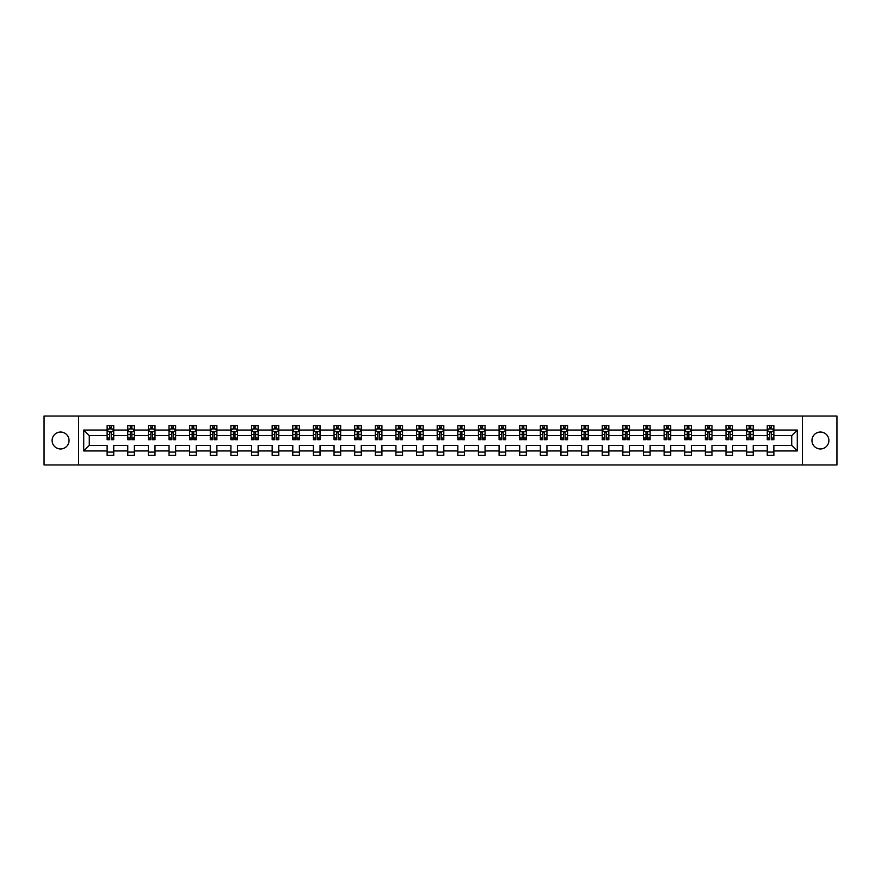 <?xml version="1.0" encoding="UTF-8"?>
<svg xmlns="http://www.w3.org/2000/svg" width="881" height="881" viewBox="0 0 881 881"><rect width="100%" height="100%" fill="white"/><g stroke="black" fill="none" stroke-linecap="round" stroke-linejoin="round"><path stroke-width="1.32" d="M820.42 432.031A8.469 8.469 0 0 0 811.952 440.5A8.469 8.469 0 0 0 820.42 448.969A8.469 8.469 0 0 0 828.889 440.5A8.469 8.469 0 0 0 820.42 432.031M60.58 432.031A8.469 8.469 0 0 0 52.111 440.5A8.469 8.469 0 0 0 60.58 448.969A8.469 8.469 0 0 0 69.048 440.5A8.469 8.469 0 0 0 60.58 432.031M802.371 464.959L836.95 464.959L836.95 416.041L802.371 416.041L802.371 464.959L78.629 464.959L78.629 416.041L44.05 416.041L44.05 464.959L78.629 464.959M773.87 450.951L773.87 445.39L791.722 445.39L797.283 450.951L773.87 450.951L773.87 455.378L767.263 455.378L767.263 450.951L753.244 450.951L753.244 455.378L746.636 455.378L746.636 450.951L732.618 450.951L732.618 455.378L725.999 455.378L725.999 450.951L711.98 450.951L711.98 455.378L705.373 455.378L705.373 450.951L691.354 450.951L691.354 455.378L684.746 455.378L684.746 450.951L670.727 450.951L670.727 455.378L664.12 455.378L664.12 450.951L650.101 450.951L650.101 455.378L643.482 455.378L643.482 450.951L629.463 450.951L629.463 455.378L622.856 455.378L622.856 450.951L608.837 450.951L608.837 455.378L602.23 455.378L602.23 450.951L588.211 450.951L588.211 455.378L581.603 455.378L581.603 450.951L567.584 450.951L567.584 455.378L560.966 455.378L560.966 450.951L546.947 450.951L546.947 455.378L540.339 455.378L540.339 450.951L526.32 450.951L526.32 455.378L519.713 455.378L519.713 450.951L505.694 450.951L505.694 455.378L499.087 455.378L499.087 450.951L485.068 450.951L485.068 455.378L478.449 455.378L478.449 450.951L464.43 450.951L464.43 455.378L457.823 455.378L457.823 450.951L443.804 450.951L443.804 455.378L437.196 455.378L437.196 450.951L423.177 450.951L423.177 455.378L416.57 455.378L416.57 450.951L402.551 450.951L402.551 455.378L395.932 455.378L395.932 450.951L381.914 450.951L381.914 455.378L375.306 455.378L375.306 450.951L361.287 450.951L361.287 455.378L354.68 455.378L354.68 450.951L340.661 450.951L340.661 455.378L334.053 455.378L334.053 450.951L320.034 450.951L320.034 455.378L313.416 455.378L313.416 450.951L299.397 450.951L299.397 455.378L292.789 455.378L292.789 450.951L278.77 450.951L278.77 455.378L272.163 455.378L272.163 450.951L258.144 450.951L258.144 455.378L251.537 455.378L251.537 450.951L237.518 450.951L237.518 455.378L230.899 455.378L230.899 450.951L216.88 450.951L216.88 455.378L210.273 455.378L210.273 450.951L196.254 450.951L196.254 455.378L189.646 455.378L189.646 450.951L175.627 450.951L175.627 455.378L169.02 455.378L169.02 450.951L155.001 450.951L155.001 455.378L148.382 455.378L148.382 450.951L134.364 450.951L134.364 455.378L127.756 455.378L127.756 450.951L113.737 450.951L113.737 455.378L107.13 455.378L107.13 450.951L83.717 450.951L83.717 430.049L107.13 430.049L107.13 425.622L113.737 425.622L113.737 430.049L127.756 430.049L127.756 425.622L134.364 425.622L134.364 430.049L148.382 430.049L148.382 425.622L155.001 425.622L155.001 430.049L169.02 430.049L169.02 425.622L175.627 425.622L175.627 430.049L189.646 430.049L189.646 425.622L196.254 425.622L196.254 430.049L210.273 430.049L210.273 425.622L216.88 425.622L216.88 430.049L230.899 430.049L230.899 425.622L237.518 425.622L237.518 430.049L251.537 430.049L251.537 425.622L258.144 425.622L258.144 430.049L272.163 430.049L272.163 425.622L278.77 425.622L278.77 430.049L292.789 430.049L292.789 425.622L299.397 425.622L299.397 430.049L313.416 430.049L313.416 425.622L320.034 425.622L320.034 430.049L334.053 430.049L334.053 425.622L340.661 425.622L340.661 430.049L354.68 430.049L354.68 425.622L361.287 425.622L361.287 430.049L375.306 430.049L375.306 425.622L381.914 425.622L381.914 430.049L395.932 430.049L395.932 425.622L402.551 425.622L402.551 430.049L416.57 430.049L416.57 425.622L423.177 425.622L423.177 430.049L437.196 430.049L437.196 425.622L443.804 425.622L443.804 430.049L457.823 430.049L457.823 425.622L464.43 425.622L464.43 430.049L478.449 430.049L478.449 425.622L485.068 425.622L485.068 430.049L499.087 430.049L499.087 425.622L505.694 425.622L505.694 430.049L519.713 430.049L519.713 425.622L526.32 425.622L526.32 430.049L540.339 430.049L540.339 425.622L546.947 425.622L546.947 430.049L560.966 430.049L560.966 425.622L567.584 425.622L567.584 430.049L581.603 430.049L581.603 425.622L588.211 425.622L588.211 430.049L602.23 430.049L602.23 425.622L608.837 425.622L608.837 430.049L622.856 430.049L622.856 425.622L629.463 425.622L629.463 430.049L643.482 430.049L643.482 425.622L650.101 425.622L650.101 430.049L664.12 430.049L664.12 425.622L670.727 425.622L670.727 430.049L684.746 430.049L684.746 425.622L691.354 425.622L691.354 430.049L705.373 430.049L705.373 425.622L711.98 425.622L711.98 430.049L725.999 430.049L725.999 425.622L732.618 425.622L732.618 430.049L746.636 430.049L746.636 425.622L753.244 425.622L753.244 430.049L767.263 430.049L767.263 425.622L773.87 425.622L773.87 430.049L797.283 430.049L797.283 450.951M802.371 416.041L78.629 416.041M767.263 430.049L767.263 435.61L753.244 435.61L753.244 430.049M753.244 450.951L753.244 445.39L767.263 445.39L767.263 450.951M746.636 430.049L746.636 435.61L732.618 435.61L732.618 430.049M732.618 450.951L732.618 445.39L746.636 445.39L746.636 450.951M725.999 430.049L725.999 435.61L711.98 435.61L711.98 430.049M711.98 450.951L711.98 445.39L725.999 445.39L725.999 450.951M705.373 430.049L705.373 435.61L691.354 435.61L691.354 430.049M691.354 450.951L691.354 445.39L705.373 445.39L705.373 450.951M684.746 430.049L684.746 435.61L670.727 435.61L670.727 430.049M670.727 450.951L670.727 445.39L684.746 445.39L684.746 450.951M664.12 430.049L664.12 435.61L650.101 435.61L650.101 430.049M650.101 450.951L650.101 445.39L664.12 445.39L664.12 450.951M643.482 430.049L643.482 435.61L629.463 435.61L629.463 430.049M629.463 450.951L629.463 445.39L643.482 445.39L643.482 450.951M622.856 430.049L622.856 435.61L608.837 435.61L608.837 430.049M608.837 450.951L608.837 445.39L622.856 445.39L622.856 450.951M602.23 430.049L602.23 435.61L588.211 435.61L588.211 430.049M588.211 450.951L588.211 445.39L602.23 445.39L602.23 450.951M581.603 430.049L581.603 435.61L567.584 435.61L567.584 430.049M567.584 450.951L567.584 445.39L581.603 445.39L581.603 450.951M560.966 430.049L560.966 435.61L546.947 435.61L546.947 430.049M546.947 450.951L546.947 445.39L560.966 445.39L560.966 450.951M540.339 430.049L540.339 435.61L526.32 435.61L526.32 430.049M526.32 450.951L526.32 445.39L540.339 445.39L540.339 450.951M519.713 430.049L519.713 435.61L505.694 435.61L505.694 430.049M505.694 450.951L505.694 445.39L519.713 445.39L519.713 450.951M499.087 430.049L499.087 435.61L485.068 435.61L485.068 430.049M485.068 450.951L485.068 445.39L499.087 445.39L499.087 450.951M478.449 430.049L478.449 435.61L464.43 435.61L464.43 430.049M464.43 450.951L464.43 445.39L478.449 445.39L478.449 450.951M457.823 430.049L457.823 435.61L443.804 435.61L443.804 430.049M443.804 450.951L443.804 445.39L457.823 445.39L457.823 450.951M437.196 430.049L437.196 435.61L423.177 435.61L423.177 430.049M423.177 450.951L423.177 445.39L437.196 445.39L437.196 450.951M416.57 430.049L416.57 435.61L402.551 435.61L402.551 430.049M402.551 450.951L402.551 445.39L416.57 445.39L416.57 450.951M395.932 430.049L395.932 435.61L381.914 435.61L381.914 430.049M381.914 450.951L381.914 445.39L395.932 445.39L395.932 450.951M375.306 430.049L375.306 435.61L361.287 435.61L361.287 430.049M361.287 450.951L361.287 445.39L375.306 445.39L375.306 450.951M354.68 430.049L354.68 435.61L340.661 435.61L340.661 430.049M340.661 450.951L340.661 445.39L354.68 445.39L354.68 450.951M334.053 430.049L334.053 435.61L320.034 435.61L320.034 430.049M320.034 450.951L320.034 445.39L334.053 445.39L334.053 450.951M313.416 430.049L313.416 435.61L299.397 435.61L299.397 430.049M299.397 450.951L299.397 445.39L313.416 445.39L313.416 450.951M292.789 430.049L292.789 435.61L278.77 435.61L278.77 430.049M278.77 450.951L278.77 445.39L292.789 445.39L292.789 450.951M272.163 430.049L272.163 435.61L258.144 435.61L258.144 430.049M258.144 450.951L258.144 445.39L272.163 445.39L272.163 450.951M251.537 430.049L251.537 435.61L237.518 435.61L237.518 430.049M237.518 450.951L237.518 445.39L251.537 445.39L251.537 450.951M230.899 430.049L230.899 435.61L216.88 435.61L216.88 430.049M216.88 450.951L216.88 445.39L230.899 445.39L230.899 450.951M210.273 430.049L210.273 435.61L196.254 435.61L196.254 430.049M196.254 450.951L196.254 445.39L210.273 445.39L210.273 450.951M189.646 430.049L189.646 435.61L175.627 435.61L175.627 430.049M175.627 450.951L175.627 445.39L189.646 445.39L189.646 450.951M169.02 430.049L169.02 435.61L155.001 435.61L155.001 430.049M155.001 450.951L155.001 445.39L169.02 445.39L169.02 450.951M148.382 430.049L148.382 435.61L134.364 435.61L134.364 430.049M134.364 450.951L134.364 445.39L148.382 445.39L148.382 450.951M127.756 430.049L127.756 435.61L113.737 435.61L113.737 430.049M113.737 450.951L113.737 445.39L127.756 445.39L127.756 450.951M107.13 430.049L107.13 435.61L89.278 435.61L89.278 445.39L107.13 445.39L107.13 450.951M83.717 430.049L89.278 435.61M791.722 445.39L791.722 435.61L773.87 435.61L773.87 430.049M769.774 428.926L771.36 428.926M749.147 428.926L750.733 428.926M728.51 428.926L730.107 428.926M707.884 428.926L709.469 428.926M687.257 428.926L688.843 428.926M666.631 428.926L668.216 428.926M645.993 428.926L647.59 428.926M625.367 428.926L626.953 428.926M604.74 428.926L606.326 428.926M584.114 428.926L585.7 428.926M563.477 428.926L565.073 428.926M542.85 428.926L544.436 428.926M522.224 428.926L523.81 428.926M501.597 428.926L503.183 428.926M480.96 428.926L482.557 428.926M460.334 428.926L461.919 428.926M439.707 428.926L441.293 428.926M419.081 428.926L420.666 428.926M398.443 428.926L400.04 428.926M377.817 428.926L379.403 428.926M357.19 428.926L358.776 428.926M336.564 428.926L338.15 428.926M315.927 428.926L317.523 428.926M295.3 428.926L296.886 428.926M274.674 428.926L276.26 428.926M254.047 428.926L255.633 428.926M233.41 428.926L235.007 428.926M212.784 428.926L214.369 428.926M192.157 428.926L193.743 428.926M171.531 428.926L173.117 428.926M150.893 428.926L152.49 428.926M130.267 428.926L131.853 428.926M109.64 428.926L111.226 428.926M107.13 452.074L113.737 452.074M127.756 452.074L134.364 452.074M148.382 452.074L155.001 452.074M169.02 452.074L175.627 452.074M189.646 452.074L196.254 452.074M210.273 452.074L216.88 452.074M230.899 452.074L237.518 452.074M251.537 452.074L258.144 452.074M272.163 452.074L278.77 452.074M292.789 452.074L299.397 452.074M313.416 452.074L320.034 452.074M334.053 452.074L340.661 452.074M354.68 452.074L361.287 452.074M375.306 452.074L381.914 452.074M395.932 452.074L402.551 452.074M416.57 452.074L423.177 452.074M437.196 452.074L443.804 452.074M457.823 452.074L464.43 452.074M478.449 452.074L485.068 452.074M499.087 452.074L505.694 452.074M519.713 452.074L526.32 452.074M540.339 452.074L546.947 452.074M560.966 452.074L567.584 452.074M581.603 452.074L588.211 452.074M602.23 452.074L608.837 452.074M622.856 452.074L629.463 452.074M643.482 452.074L650.101 452.074M664.12 452.074L670.727 452.074M684.746 452.074L691.354 452.074M705.373 452.074L711.98 452.074M725.999 452.074L732.618 452.074M746.636 452.074L753.244 452.074M767.263 452.074L773.87 452.074M89.278 445.39L83.717 450.951M797.283 430.049L791.722 435.61M111.226 427.34L109.64 427.34M108.374 429.157L107.13 429.157L107.13 425.622L109.64 425.622L109.64 428.992M107.13 438.044L107.13 439.707L109.64 439.707L109.64 438.044L107.13 438.044L107.13 435.61M113.737 435.61L113.737 439.707L111.226 439.707L111.226 432.637L109.64 432.637L109.64 438.044M112.493 429.157L113.737 429.157L113.737 425.622L111.226 425.622L111.226 428.992M113.737 431.635L112.416 428.992L108.451 428.992L107.13 431.635M131.853 427.34L130.267 427.34M129 429.157L127.756 429.157L127.756 425.622L130.267 425.622L130.267 428.992M127.756 438.044L127.756 439.707L130.267 439.707L130.267 438.044L127.756 438.044L127.756 435.61M134.364 435.61L134.364 439.707L131.853 439.707L131.853 432.637L130.267 432.637L130.267 438.044M133.13 429.157L134.364 429.157L134.364 425.622L131.853 425.622L131.853 428.992M134.364 431.635L133.042 428.992L129.078 428.992L127.756 431.635M152.49 427.34L150.893 427.34M149.627 429.157L148.382 429.157L148.382 425.622L150.893 425.622L150.893 428.992M148.382 438.044L148.382 439.707L150.893 439.707L150.893 438.044L148.382 438.044L148.382 435.61M155.001 435.61L155.001 439.707L152.49 439.707L152.49 432.637L150.893 432.637L150.893 438.044M153.757 429.157L155.001 429.157L155.001 425.622L152.49 425.622L152.49 428.992M155.001 431.635L153.679 428.992L149.704 428.992L148.382 431.635M173.117 427.34L171.531 427.34M170.253 429.157L169.02 429.157L169.02 425.622L171.531 425.622L171.531 428.992M169.02 438.044L169.02 439.707L171.531 439.707L171.531 438.044L169.02 438.044L169.02 435.61M175.627 435.61L175.627 439.707L173.117 439.707L173.117 432.637L171.531 432.637L171.531 438.044M174.383 429.157L175.627 429.157L175.627 425.622L173.117 425.622L173.117 428.992M175.627 431.635L174.306 428.992L170.341 428.992L169.02 431.635M193.743 427.34L192.157 427.34M190.891 429.157L189.646 429.157L189.646 425.622L192.157 425.622L192.157 428.992M189.646 438.044L189.646 439.707L192.157 439.707L192.157 438.044L189.646 438.044L189.646 435.61M196.254 435.61L196.254 439.707L193.743 439.707L193.743 432.637L192.157 432.637L192.157 438.044M195.009 429.157L196.254 429.157L196.254 425.622L193.743 425.622L193.743 428.992M196.254 431.635L194.932 428.992L190.968 428.992L189.646 431.635M214.369 427.34L212.784 427.34M211.517 429.157L210.273 429.157L210.273 425.622L212.784 425.622L212.784 428.992M210.273 438.044L210.273 439.707L212.784 439.707L212.784 438.044L210.273 438.044L210.273 435.61M216.88 435.61L216.88 439.707L214.369 439.707L214.369 432.637L212.784 432.637L212.784 438.044M215.647 429.157L216.88 429.157L216.88 425.622L214.369 425.622L214.369 428.992M216.88 431.635L215.559 428.992L211.594 428.992L210.273 431.635M235.007 427.34L233.41 427.34M232.144 429.157L230.899 429.157L230.899 425.622L233.41 425.622L233.41 428.992M230.899 438.044L230.899 439.707L233.41 439.707L233.41 438.044L230.899 438.044L230.899 435.61M237.518 435.61L237.518 439.707L235.007 439.707L235.007 432.637L233.41 432.637L233.41 438.044M236.273 429.157L237.518 429.157L237.518 425.622L235.007 425.622L235.007 428.992M237.518 431.635L236.196 428.992L232.221 428.992L230.899 431.635M255.633 427.34L254.047 427.34M252.77 429.157L251.537 429.157L251.537 425.622L254.047 425.622L254.047 428.992M251.537 438.044L251.537 439.707L254.047 439.707L254.047 438.044L251.537 438.044L251.537 435.61M258.144 435.61L258.144 439.707L255.633 439.707L255.633 432.637L254.047 432.637L254.047 438.044M256.9 429.157L258.144 429.157L258.144 425.622L255.633 425.622L255.633 428.992M258.144 431.635L256.823 428.992L252.858 428.992L251.537 431.635M276.26 427.34L274.674 427.34M273.407 429.157L272.163 429.157L272.163 425.622L274.674 425.622L274.674 428.992M272.163 438.044L272.163 439.707L274.674 439.707L274.674 438.044L272.163 438.044L272.163 435.61M278.77 435.61L278.77 439.707L276.26 439.707L276.26 432.637L274.674 432.637L274.674 438.044M277.526 429.157L278.77 429.157L278.77 425.622L276.26 425.622L276.26 428.992M278.77 431.635L277.449 428.992L273.484 428.992L272.163 431.635M296.886 427.34L295.3 427.34M294.034 429.157L292.789 429.157L292.789 425.622L295.3 425.622L295.3 428.992M292.789 438.044L292.789 439.707L295.3 439.707L295.3 438.044L292.789 438.044L292.789 435.61M299.397 435.61L299.397 439.707L296.886 439.707L296.886 432.637L295.3 432.637L295.3 438.044M298.163 429.157L299.397 429.157L299.397 425.622L296.886 425.622L296.886 428.992M299.397 431.635L298.075 428.992L294.111 428.992L292.789 431.635M317.523 427.34L315.927 427.34M314.66 429.157L313.416 429.157L313.416 425.622L315.927 425.622L315.927 428.992M313.416 438.044L313.416 439.707L315.927 439.707L315.927 438.044L313.416 438.044L313.416 435.61M320.034 435.61L320.034 439.707L317.523 439.707L317.523 432.637L315.927 432.637L315.927 438.044M318.79 429.157L320.034 429.157L320.034 425.622L317.523 425.622L317.523 428.992M320.034 431.635L318.713 428.992L314.737 428.992L313.416 431.635M338.15 427.34L336.564 427.34M335.287 429.157L334.053 429.157L334.053 425.622L336.564 425.622L336.564 428.992M334.053 438.044L334.053 439.707L336.564 439.707L336.564 438.044L334.053 438.044L334.053 435.61M340.661 435.61L340.661 439.707L338.15 439.707L338.15 432.637L336.564 432.637L336.564 438.044M339.416 429.157L340.661 429.157L340.661 425.622L338.15 425.622L338.15 428.992M340.661 431.635L339.339 428.992L335.375 428.992L334.053 431.635M358.776 427.34L357.19 427.34M355.924 429.157L354.68 429.157L354.68 425.622L357.19 425.622L357.19 428.992M354.68 438.044L354.68 439.707L357.19 439.707L357.19 438.044L354.68 438.044L354.68 435.61M361.287 435.61L361.287 439.707L358.776 439.707L358.776 432.637L357.19 432.637L357.19 438.044M360.043 429.157L361.287 429.157L361.287 425.622L358.776 425.622L358.776 428.992M361.287 431.635L359.966 428.992L356.001 428.992L354.68 431.635M379.403 427.34L377.817 427.34M376.55 429.157L375.306 429.157L375.306 425.622L377.817 425.622L377.817 428.992M375.306 438.044L375.306 439.707L377.817 439.707L377.817 438.044L375.306 438.044L375.306 435.61M381.914 435.61L381.914 439.707L379.403 439.707L379.403 432.637L377.817 432.637L377.817 438.044M380.68 429.157L381.914 429.157L381.914 425.622L379.403 425.622L379.403 428.992M381.914 431.635L380.592 428.992L376.627 428.992L375.306 431.635M400.04 427.34L398.443 427.34M397.177 429.157L395.932 429.157L395.932 425.622L398.443 425.622L398.443 428.992M395.932 438.044L395.932 439.707L398.443 439.707L398.443 438.044L395.932 438.044L395.932 435.61M402.551 435.61L402.551 439.707L400.04 439.707L400.04 432.637L398.443 432.637L398.443 438.044M401.307 429.157L402.551 429.157L402.551 425.622L400.04 425.622L400.04 428.992M402.551 431.635L401.229 428.992L397.254 428.992L395.932 431.635M420.666 427.34L419.081 427.34M417.803 429.157L416.57 429.157L416.57 425.622L419.081 425.622L419.081 428.992M416.57 438.044L416.57 439.707L419.081 439.707L419.081 438.044L416.57 438.044L416.57 435.61M423.177 435.61L423.177 439.707L420.666 439.707L420.666 432.637L419.081 432.637L419.081 438.044M421.933 429.157L423.177 429.157L423.177 425.622L420.666 425.622L420.666 428.992M423.177 431.635L421.856 428.992L417.891 428.992L416.57 431.635M441.293 427.34L439.707 427.34M438.441 429.157L437.196 429.157L437.196 425.622L439.707 425.622L439.707 428.992M437.196 438.044L437.196 439.707L439.707 439.707L439.707 438.044L437.196 438.044L437.196 435.61M443.804 435.61L443.804 439.707L441.293 439.707L441.293 432.637L439.707 432.637L439.707 438.044M442.559 429.157L443.804 429.157L443.804 425.622L441.293 425.622L441.293 428.992M443.804 431.635L442.482 428.992L438.518 428.992L437.196 431.635M461.919 427.34L460.334 427.34M459.067 429.157L457.823 429.157L457.823 425.622L460.334 425.622L460.334 428.992M457.823 438.044L457.823 439.707L460.334 439.707L460.334 438.044L457.823 438.044L457.823 435.61M464.43 435.61L464.43 439.707L461.919 439.707L461.919 432.637L460.334 432.637L460.334 438.044M463.197 429.157L464.43 429.157L464.43 425.622L461.919 425.622L461.919 428.992M464.43 431.635L463.109 428.992L459.144 428.992L457.823 431.635M482.557 427.34L480.96 427.34M479.693 429.157L478.449 429.157L478.449 425.622L480.96 425.622L480.96 428.992M478.449 438.044L478.449 439.707L480.96 439.707L480.96 438.044L478.449 438.044L478.449 435.61M485.068 435.61L485.068 439.707L482.557 439.707L482.557 432.637L480.96 432.637L480.96 438.044M483.823 429.157L485.068 429.157L485.068 425.622L482.557 425.622L482.557 428.992M485.068 431.635L483.746 428.992L479.771 428.992L478.449 431.635M503.183 427.34L501.597 427.34M500.32 429.157L499.087 429.157L499.087 425.622L501.597 425.622L501.597 428.992M499.087 438.044L499.087 439.707L501.597 439.707L501.597 438.044L499.087 438.044L499.087 435.61M505.694 435.61L505.694 439.707L503.183 439.707L503.183 432.637L501.597 432.637L501.597 438.044M504.45 429.157L505.694 429.157L505.694 425.622L503.183 425.622L503.183 428.992M505.694 431.635L504.373 428.992L500.408 428.992L499.087 431.635M523.81 427.34L522.224 427.34M520.957 429.157L519.713 429.157L519.713 425.622L522.224 425.622L522.224 428.992M519.713 438.044L519.713 439.707L522.224 439.707L522.224 438.044L519.713 438.044L519.713 435.61M526.32 435.61L526.32 439.707L523.81 439.707L523.81 432.637L522.224 432.637L522.224 438.044M525.076 429.157L526.32 429.157L526.32 425.622L523.81 425.622L523.81 428.992M526.32 431.635L524.999 428.992L521.034 428.992L519.713 431.635M544.436 427.34L542.85 427.34M541.584 429.157L540.339 429.157L540.339 425.622L542.85 425.622L542.85 428.992M540.339 438.044L540.339 439.707L542.85 439.707L542.85 438.044L540.339 438.044L540.339 435.61M546.947 435.61L546.947 439.707L544.436 439.707L544.436 432.637L542.85 432.637L542.85 438.044M545.713 429.157L546.947 429.157L546.947 425.622L544.436 425.622L544.436 428.992M546.947 431.635L545.625 428.992L541.661 428.992L540.339 431.635M565.073 427.34L563.477 427.34M562.21 429.157L560.966 429.157L560.966 425.622L563.477 425.622L563.477 428.992M560.966 438.044L560.966 439.707L563.477 439.707L563.477 438.044L560.966 438.044L560.966 435.61M567.584 435.61L567.584 439.707L565.073 439.707L565.073 432.637L563.477 432.637L563.477 438.044M566.34 429.157L567.584 429.157L567.584 425.622L565.073 425.622L565.073 428.992M567.584 431.635L566.263 428.992L562.287 428.992L560.966 431.635M585.7 427.34L584.114 427.34M582.837 429.157L581.603 429.157L581.603 425.622L584.114 425.622L584.114 428.992M581.603 438.044L581.603 439.707L584.114 439.707L584.114 438.044L581.603 438.044L581.603 435.61M588.211 435.61L588.211 439.707L585.7 439.707L585.7 432.637L584.114 432.637L584.114 438.044M586.966 429.157L588.211 429.157L588.211 425.622L585.7 425.622L585.7 428.992M588.211 431.635L586.889 428.992L582.925 428.992L581.603 431.635M606.326 427.34L604.74 427.34M603.474 429.157L602.23 429.157L602.23 425.622L604.74 425.622L604.74 428.992M602.23 438.044L602.23 439.707L604.74 439.707L604.74 438.044L602.23 438.044L602.23 435.61M608.837 435.61L608.837 439.707L606.326 439.707L606.326 432.637L604.74 432.637L604.74 438.044M607.593 429.157L608.837 429.157L608.837 425.622L606.326 425.622L606.326 428.992M608.837 431.635L607.516 428.992L603.551 428.992L602.23 431.635M626.953 427.34L625.367 427.34M624.1 429.157L622.856 429.157L622.856 425.622L625.367 425.622L625.367 428.992M622.856 438.044L622.856 439.707L625.367 439.707L625.367 438.044L622.856 438.044L622.856 435.61M629.463 435.61L629.463 439.707L626.953 439.707L626.953 432.637L625.367 432.637L625.367 438.044M628.23 429.157L629.463 429.157L629.463 425.622L626.953 425.622L626.953 428.992M629.463 431.635L628.142 428.992L624.177 428.992L622.856 431.635M647.59 427.34L645.993 427.34M644.727 429.157L643.482 429.157L643.482 425.622L645.993 425.622L645.993 428.992M643.482 438.044L643.482 439.707L645.993 439.707L645.993 438.044L643.482 438.044L643.482 435.61M650.101 435.61L650.101 439.707L647.59 439.707L647.59 432.637L645.993 432.637L645.993 438.044M648.857 429.157L650.101 429.157L650.101 425.622L647.59 425.622L647.59 428.992M650.101 431.635L648.779 428.992L644.804 428.992L643.482 431.635M668.216 427.34L666.631 427.34M665.353 429.157L664.12 429.157L664.12 425.622L666.631 425.622L666.631 428.992M664.12 438.044L664.12 439.707L666.631 439.707L666.631 438.044L664.12 438.044L664.12 435.61M670.727 435.61L670.727 439.707L668.216 439.707L668.216 432.637L666.631 432.637L666.631 438.044M669.483 429.157L670.727 429.157L670.727 425.622L668.216 425.622L668.216 428.992M670.727 431.635L669.406 428.992L665.441 428.992L664.12 431.635M688.843 427.34L687.257 427.34M685.991 429.157L684.746 429.157L684.746 425.622L687.257 425.622L687.257 428.992M684.746 438.044L684.746 439.707L687.257 439.707L687.257 438.044L684.746 438.044L684.746 435.61M691.354 435.61L691.354 439.707L688.843 439.707L688.843 432.637L687.257 432.637L687.257 438.044M690.109 429.157L691.354 429.157L691.354 425.622L688.843 425.622L688.843 428.992M691.354 431.635L690.032 428.992L686.068 428.992L684.746 431.635M709.469 427.34L707.884 427.34M706.617 429.157L705.373 429.157L705.373 425.622L707.884 425.622L707.884 428.992M705.373 438.044L705.373 439.707L707.884 439.707L707.884 438.044L705.373 438.044L705.373 435.61M711.98 435.61L711.98 439.707L709.469 439.707L709.469 432.637L707.884 432.637L707.884 438.044M710.747 429.157L711.98 429.157L711.98 425.622L709.469 425.622L709.469 428.992M711.98 431.635L710.659 428.992L706.694 428.992L705.373 431.635M730.107 427.34L728.51 427.34M727.243 429.157L725.999 429.157L725.999 425.622L728.51 425.622L728.51 428.992M725.999 438.044L725.999 439.707L728.51 439.707L728.51 438.044L725.999 438.044L725.999 435.61M732.618 435.61L732.618 439.707L730.107 439.707L730.107 432.637L728.51 432.637L728.51 438.044M731.373 429.157L732.618 429.157L732.618 425.622L730.107 425.622L730.107 428.992M732.618 431.635L731.296 428.992L727.321 428.992L725.999 431.635M750.733 427.34L749.147 427.34M747.87 429.157L746.636 429.157L746.636 425.622L749.147 425.622L749.147 428.992M746.636 438.044L746.636 439.707L749.147 439.707L749.147 438.044L746.636 438.044L746.636 435.61M753.244 435.61L753.244 439.707L750.733 439.707L750.733 432.637L749.147 432.637L749.147 438.044M752 429.157L753.244 429.157L753.244 425.622L750.733 425.622L750.733 428.992M753.244 431.635L751.922 428.992L747.958 428.992L746.636 431.635M771.36 427.34L769.774 427.34M768.507 429.157L767.263 429.157L767.263 425.622L769.774 425.622L769.774 428.992M767.263 438.044L767.263 439.707L769.774 439.707L769.774 438.044L767.263 438.044L767.263 435.61M773.87 435.61L773.87 439.707L771.36 439.707L771.36 432.637L769.774 432.637L769.774 438.044M772.626 429.157L773.87 429.157L773.87 425.622L771.36 425.622L771.36 428.992M773.87 431.635L772.549 428.992L768.584 428.992L767.263 431.635M113.704 431.569L107.163 431.569M113.737 438.044L111.226 438.044M109.64 434.509L107.13 434.509M113.737 434.509L111.226 434.509M111.226 428.188L109.64 428.188M134.33 431.569L127.789 431.569M134.364 438.044L131.853 438.044M130.267 434.509L127.756 434.509M134.364 434.509L131.853 434.509M131.853 428.188L130.267 428.188M154.968 431.569L148.415 431.569M155.001 438.044L152.49 438.044M150.893 434.509L148.382 434.509M155.001 434.509L152.49 434.509M152.49 428.188L150.893 428.188M175.594 431.569L169.053 431.569M175.627 438.044L173.117 438.044M171.531 434.509L169.02 434.509M175.627 434.509L173.117 434.509M173.117 428.188L171.531 428.188M196.221 431.569L189.679 431.569M196.254 438.044L193.743 438.044M192.157 434.509L189.646 434.509M196.254 434.509L193.743 434.509M193.743 428.188L192.157 428.188M216.847 431.569L210.306 431.569M216.88 438.044L214.369 438.044M212.784 434.509L210.273 434.509M216.88 434.509L214.369 434.509M214.369 428.188L212.784 428.188M237.485 431.569L230.932 431.569M237.518 438.044L235.007 438.044M233.41 434.509L230.899 434.509M237.518 434.509L235.007 434.509M235.007 428.188L233.41 428.188M258.111 431.569L251.57 431.569M258.144 438.044L255.633 438.044M254.047 434.509L251.537 434.509M258.144 434.509L255.633 434.509M255.633 428.188L254.047 428.188M278.737 431.569L272.196 431.569M278.77 438.044L276.26 438.044M274.674 434.509L272.163 434.509M278.77 434.509L276.26 434.509M276.26 428.188L274.674 428.188M299.364 431.569L292.822 431.569M299.397 438.044L296.886 438.044M295.3 434.509L292.789 434.509M299.397 434.509L296.886 434.509M296.886 428.188L295.3 428.188M320.001 431.569L313.449 431.569M320.034 438.044L317.523 438.044M315.927 434.509L313.416 434.509M320.034 434.509L317.523 434.509M317.523 428.188L315.927 428.188M340.628 431.569L334.086 431.569M340.661 438.044L338.15 438.044M336.564 434.509L334.053 434.509M340.661 434.509L338.15 434.509M338.15 428.188L336.564 428.188M361.254 431.569L354.713 431.569M361.287 438.044L358.776 438.044M357.19 434.509L354.68 434.509M361.287 434.509L358.776 434.509M358.776 428.188L357.19 428.188M381.88 431.569L375.339 431.569M381.914 438.044L379.403 438.044M377.817 434.509L375.306 434.509M381.914 434.509L379.403 434.509M379.403 428.188L377.817 428.188M402.518 431.569L395.965 431.569M402.551 438.044L400.04 438.044M398.443 434.509L395.932 434.509M402.551 434.509L400.04 434.509M400.04 428.188L398.443 428.188M423.144 431.569L416.603 431.569M423.177 438.044L420.666 438.044M419.081 434.509L416.57 434.509M423.177 434.509L420.666 434.509M420.666 428.188L419.081 428.188M443.771 431.569L437.229 431.569M443.804 438.044L441.293 438.044M439.707 434.509L437.196 434.509M443.804 434.509L441.293 434.509M441.293 428.188L439.707 428.188M464.397 431.569L457.856 431.569M464.43 438.044L461.919 438.044M460.334 434.509L457.823 434.509M464.43 434.509L461.919 434.509M461.919 428.188L460.334 428.188M485.035 431.569L478.482 431.569M485.068 438.044L482.557 438.044M480.96 434.509L478.449 434.509M485.068 434.509L482.557 434.509M482.557 428.188L480.96 428.188M505.661 431.569L499.12 431.569M505.694 438.044L503.183 438.044M501.597 434.509L499.087 434.509M505.694 434.509L503.183 434.509M503.183 428.188L501.597 428.188M526.287 431.569L519.746 431.569M526.32 438.044L523.81 438.044M522.224 434.509L519.713 434.509M526.32 434.509L523.81 434.509M523.81 428.188L522.224 428.188M546.914 431.569L540.372 431.569M546.947 438.044L544.436 438.044M542.85 434.509L540.339 434.509M546.947 434.509L544.436 434.509M544.436 428.188L542.85 428.188M567.551 431.569L560.999 431.569M567.584 438.044L565.073 438.044M563.477 434.509L560.966 434.509M567.584 434.509L565.073 434.509M565.073 428.188L563.477 428.188M588.178 431.569L581.636 431.569M588.211 438.044L585.7 438.044M584.114 434.509L581.603 434.509M588.211 434.509L585.7 434.509M585.7 428.188L584.114 428.188M608.804 431.569L602.263 431.569M608.837 438.044L606.326 438.044M604.74 434.509L602.23 434.509M608.837 434.509L606.326 434.509M606.326 428.188L604.74 428.188M629.43 431.569L622.889 431.569M629.463 438.044L626.953 438.044M625.367 434.509L622.856 434.509M629.463 434.509L626.953 434.509M626.953 428.188L625.367 428.188M650.068 431.569L643.515 431.569M650.101 438.044L647.59 438.044M645.993 434.509L643.482 434.509M650.101 434.509L647.59 434.509M647.59 428.188L645.993 428.188M670.694 431.569L664.153 431.569M670.727 438.044L668.216 438.044M666.631 434.509L664.12 434.509M670.727 434.509L668.216 434.509M668.216 428.188L666.631 428.188M691.321 431.569L684.779 431.569M691.354 438.044L688.843 438.044M687.257 434.509L684.746 434.509M691.354 434.509L688.843 434.509M688.843 428.188L687.257 428.188M711.947 431.569L705.406 431.569M711.98 438.044L709.469 438.044M707.884 434.509L705.373 434.509M711.98 434.509L709.469 434.509M709.469 428.188L707.884 428.188M732.585 431.569L726.032 431.569M732.618 438.044L730.107 438.044M728.51 434.509L725.999 434.509M732.618 434.509L730.107 434.509M730.107 428.188L728.51 428.188M753.211 431.569L746.67 431.569M753.244 438.044L750.733 438.044M749.147 434.509L746.636 434.509M753.244 434.509L750.733 434.509M750.733 428.188L749.147 428.188M773.837 431.569L767.296 431.569M773.87 438.044L771.36 438.044M769.774 434.509L767.263 434.509M773.87 434.509L771.36 434.509M771.36 428.188L769.774 428.188"/></g></svg>
